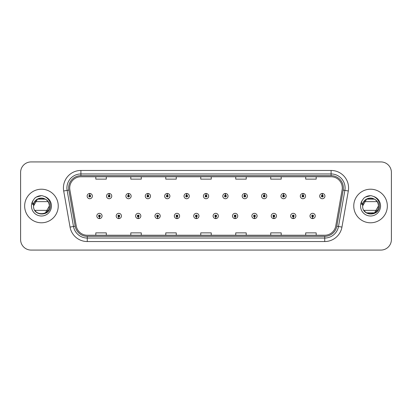 <?xml version="1.0" encoding="UTF-8"?>
<svg xmlns="http://www.w3.org/2000/svg" width="412" height="412" viewBox="0 0 412 412"><rect width="100%" height="100%" fill="white"/><g stroke="black" fill="none" stroke-linecap="round" stroke-linejoin="round"><path stroke-width="0.62" d="M118.79 216.841L118.713 218.592A2.621 2.621 0 0 0 118.939 218.592L118.867 216.841A0.875 0.875 0 0 0 119.701 215.97A0.875 0.875 0 0 0 118.826 215.095A0.875 0.875 0 0 0 117.95 215.97A0.875 0.875 0 0 0 118.79 216.841L118.81 216.321A0.35 0.35 0 0 1 118.476 215.97A0.35 0.35 0 0 1 118.826 215.62A0.35 0.35 0 0 1 119.176 215.97A0.35 0.35 0 0 1 118.841 216.321L118.867 216.841M138.169 216.841L138.092 218.592A2.621 2.621 0 0 0 138.319 218.592L138.247 216.841A0.875 0.875 0 0 0 139.081 215.97A0.875 0.875 0 0 0 138.205 215.095A0.875 0.875 0 0 0 137.33 215.97A0.875 0.875 0 0 0 138.169 216.841L138.19 216.321A0.35 0.35 0 0 1 137.855 215.97A0.35 0.35 0 0 1 138.205 215.62A0.35 0.35 0 0 1 138.556 215.97A0.35 0.35 0 0 1 138.221 216.321L138.247 216.841M157.549 216.841L157.472 218.592A2.621 2.621 0 0 0 157.698 218.592L157.626 216.841A0.875 0.875 0 0 0 158.46 215.97A0.875 0.875 0 0 0 157.585 215.095A0.875 0.875 0 0 0 156.709 215.97A0.875 0.875 0 0 0 157.549 216.841L157.569 216.321A0.35 0.35 0 0 1 157.235 215.97A0.35 0.35 0 0 1 157.585 215.62A0.35 0.35 0 0 1 157.935 215.97A0.35 0.35 0 0 1 157.6 216.321L157.626 216.841M176.928 216.841L176.851 218.592A2.621 2.621 0 0 0 177.078 218.592L177.006 216.841A0.875 0.875 0 0 0 177.84 215.97A0.875 0.875 0 0 0 176.964 215.095A0.875 0.875 0 0 0 176.089 215.97A0.875 0.875 0 0 0 176.928 216.841L176.949 216.321A0.35 0.35 0 0 1 176.614 215.97A0.35 0.35 0 0 1 176.964 215.62A0.35 0.35 0 0 1 177.315 215.97A0.35 0.35 0 0 1 176.98 216.321L177.006 216.841M196.308 216.841L196.23 218.592A2.621 2.621 0 0 0 196.462 218.592L196.385 216.841A0.875 0.875 0 0 0 197.219 215.97A0.875 0.875 0 0 0 196.344 215.095A0.875 0.875 0 0 0 195.468 215.97A0.875 0.875 0 0 0 196.308 216.841L196.328 216.321A0.35 0.35 0 0 1 195.994 215.97A0.35 0.35 0 0 1 196.344 215.62A0.35 0.35 0 0 1 196.694 215.97A0.35 0.35 0 0 1 196.359 216.321L196.385 216.841M215.687 216.841L215.61 218.592A2.621 2.621 0 0 0 215.842 218.592L215.764 216.841A0.875 0.875 0 0 0 216.599 215.97A0.875 0.875 0 0 0 215.723 215.095A0.875 0.875 0 0 0 214.848 215.97A0.875 0.875 0 0 0 215.687 216.841L215.708 216.321A0.35 0.35 0 0 1 215.373 215.97A0.35 0.35 0 0 1 215.723 215.62A0.35 0.35 0 0 1 216.073 215.97A0.35 0.35 0 0 1 215.739 216.321L215.764 216.841M235.067 216.841L234.989 218.592A2.621 2.621 0 0 0 235.221 218.592L235.144 216.841A0.875 0.875 0 0 0 235.978 215.97A0.875 0.875 0 0 0 235.103 215.095A0.875 0.875 0 0 0 234.232 215.97A0.875 0.875 0 0 0 235.067 216.841L235.087 216.321A0.35 0.35 0 0 1 234.752 215.97A0.35 0.35 0 0 1 235.103 215.62A0.35 0.35 0 0 1 235.453 215.97A0.35 0.35 0 0 1 235.118 216.321L235.144 216.841M254.446 216.841L254.369 218.592A2.621 2.621 0 0 0 254.601 218.592L254.523 216.841A0.875 0.875 0 0 0 255.358 215.97A0.875 0.875 0 0 0 254.482 215.095A0.875 0.875 0 0 0 253.612 215.97A0.875 0.875 0 0 0 254.446 216.841L254.467 216.321A0.35 0.35 0 0 1 254.132 215.97A0.35 0.35 0 0 1 254.482 215.62A0.35 0.35 0 0 1 254.832 215.97A0.35 0.35 0 0 1 254.498 216.321L254.523 216.841M273.826 216.841L273.748 218.592A2.621 2.621 0 0 0 273.98 218.592L273.903 216.841A0.875 0.875 0 0 0 274.737 215.97A0.875 0.875 0 0 0 273.862 215.095A0.875 0.875 0 0 0 272.991 215.97A0.875 0.875 0 0 0 273.826 216.841L273.846 216.321A0.35 0.35 0 0 1 273.511 215.97A0.35 0.35 0 0 1 273.862 215.62A0.35 0.35 0 0 1 274.212 215.97A0.35 0.35 0 0 1 273.877 216.321L273.903 216.841M293.205 216.841L293.128 218.592A2.621 2.621 0 0 0 293.359 218.592L293.282 216.841A0.875 0.875 0 0 0 294.117 215.97A0.875 0.875 0 0 0 293.241 215.095A0.875 0.875 0 0 0 292.371 215.97A0.875 0.875 0 0 0 293.205 216.841L293.226 216.321A0.35 0.35 0 0 1 292.891 215.97A0.35 0.35 0 0 1 293.241 215.62A0.35 0.35 0 0 1 293.591 215.97A0.35 0.35 0 0 1 293.256 216.321L293.282 216.841M312.584 216.841L312.507 218.592A2.621 2.621 0 0 0 312.739 218.592L312.662 216.841A0.875 0.875 0 0 0 313.496 215.97A0.875 0.875 0 0 0 312.62 215.095A0.875 0.875 0 0 0 311.75 215.97A0.875 0.875 0 0 0 312.584 216.841L312.605 216.321A0.35 0.35 0 0 1 312.27 215.97A0.35 0.35 0 0 1 312.62 215.62A0.35 0.35 0 0 1 312.971 215.97A0.35 0.35 0 0 1 312.636 216.321L312.662 216.841M99.41 216.841L99.333 218.592A2.621 2.621 0 0 0 99.56 218.592L99.488 216.841A0.875 0.875 0 0 0 100.322 215.97A0.875 0.875 0 0 0 99.447 215.095A0.875 0.875 0 0 0 98.571 215.97A0.875 0.875 0 0 0 99.41 216.841L99.431 216.321A0.35 0.35 0 0 1 99.096 215.97A0.35 0.35 0 0 1 99.447 215.62A0.35 0.35 0 0 1 99.797 215.97A0.35 0.35 0 0 1 99.462 216.321L99.488 216.841M109.175 195.226L109.252 193.48A2.621 2.621 0 0 0 109.02 193.48L109.098 195.226A0.875 0.875 0 0 0 108.263 196.102A0.875 0.875 0 0 0 109.139 196.977A0.875 0.875 0 0 0 110.014 196.102A0.875 0.875 0 0 0 109.175 195.226L109.154 195.752A0.35 0.35 0 0 1 109.489 196.102A0.35 0.35 0 0 1 109.139 196.452A0.35 0.35 0 0 1 108.789 196.102A0.35 0.35 0 0 1 109.123 195.752L109.098 195.226M128.554 195.226L128.632 193.48A2.621 2.621 0 0 0 128.4 193.48L128.477 195.226A0.875 0.875 0 0 0 127.643 196.102A0.875 0.875 0 0 0 128.518 196.977A0.875 0.875 0 0 0 129.394 196.102A0.875 0.875 0 0 0 128.554 195.226L128.534 195.752A0.35 0.35 0 0 1 128.868 196.102A0.35 0.35 0 0 1 128.518 196.452A0.35 0.35 0 0 1 128.168 196.102A0.35 0.35 0 0 1 128.503 195.752L128.477 195.226M147.934 195.226L148.011 193.48A2.621 2.621 0 0 0 147.784 193.48L147.857 195.226A0.875 0.875 0 0 0 147.022 196.102A0.875 0.875 0 0 0 147.898 196.977A0.875 0.875 0 0 0 148.773 196.102A0.875 0.875 0 0 0 147.934 195.226L147.913 195.752A0.35 0.35 0 0 1 148.248 196.102A0.35 0.35 0 0 1 147.898 196.452A0.35 0.35 0 0 1 147.548 196.102A0.35 0.35 0 0 1 147.882 195.752L147.857 195.226M167.313 195.226L167.39 193.48A2.621 2.621 0 0 0 167.164 193.48L167.236 195.226A0.875 0.875 0 0 0 166.402 196.102A0.875 0.875 0 0 0 167.277 196.977A0.875 0.875 0 0 0 168.153 196.102A0.875 0.875 0 0 0 167.313 195.226L167.293 195.752A0.35 0.35 0 0 1 167.627 196.102A0.35 0.35 0 0 1 167.277 196.452A0.35 0.35 0 0 1 166.927 196.102A0.35 0.35 0 0 1 167.262 195.752L167.236 195.226M186.693 195.226L186.77 193.48A2.621 2.621 0 0 0 186.543 193.48L186.615 195.226A0.875 0.875 0 0 0 185.781 196.102A0.875 0.875 0 0 0 186.657 196.977A0.875 0.875 0 0 0 187.532 196.102A0.875 0.875 0 0 0 186.693 195.226L186.672 195.752A0.35 0.35 0 0 1 187.007 196.102A0.35 0.35 0 0 1 186.657 196.452A0.35 0.35 0 0 1 186.306 196.102A0.35 0.35 0 0 1 186.641 195.752L186.615 195.226M206.072 195.226L206.149 193.48A2.621 2.621 0 0 0 205.923 193.48L205.995 195.226A0.875 0.875 0 0 0 205.161 196.102A0.875 0.875 0 0 0 206.036 196.977A0.875 0.875 0 0 0 206.912 196.102A0.875 0.875 0 0 0 206.072 195.226L206.052 195.752A0.35 0.35 0 0 1 206.386 196.102A0.35 0.35 0 0 1 206.036 196.452A0.35 0.35 0 0 1 205.686 196.102A0.35 0.35 0 0 1 206.021 195.752L205.995 195.226M225.452 195.226L225.529 193.48A2.621 2.621 0 0 0 225.302 193.48L225.374 195.226A0.875 0.875 0 0 0 224.54 196.102A0.875 0.875 0 0 0 225.416 196.977A0.875 0.875 0 0 0 226.291 196.102A0.875 0.875 0 0 0 225.452 195.226L225.431 195.752A0.35 0.35 0 0 1 225.766 196.102A0.35 0.35 0 0 1 225.416 196.452A0.35 0.35 0 0 1 225.065 196.102A0.35 0.35 0 0 1 225.4 195.752L225.374 195.226M244.831 195.226L244.908 193.48A2.621 2.621 0 0 0 244.682 193.48L244.754 195.226A0.875 0.875 0 0 0 243.919 196.102A0.875 0.875 0 0 0 244.795 196.977A0.875 0.875 0 0 0 245.67 196.102A0.875 0.875 0 0 0 244.831 195.226L244.81 195.752A0.35 0.35 0 0 1 245.145 196.102A0.35 0.35 0 0 1 244.795 196.452A0.35 0.35 0 0 1 244.445 196.102A0.35 0.35 0 0 1 244.78 195.752L244.754 195.226M264.21 195.226L264.288 193.48A2.621 2.621 0 0 0 264.061 193.48L264.133 195.226A0.875 0.875 0 0 0 263.299 196.102A0.875 0.875 0 0 0 264.174 196.977A0.875 0.875 0 0 0 265.05 196.102A0.875 0.875 0 0 0 264.21 195.226L264.19 195.752A0.35 0.35 0 0 1 264.525 196.102A0.35 0.35 0 0 1 264.174 196.452A0.35 0.35 0 0 1 263.824 196.102A0.35 0.35 0 0 1 264.159 195.752L264.133 195.226M283.59 195.226L283.667 193.48A2.621 2.621 0 0 0 283.441 193.48L283.513 195.226A0.875 0.875 0 0 0 282.678 196.102A0.875 0.875 0 0 0 283.554 196.977A0.875 0.875 0 0 0 284.429 196.102A0.875 0.875 0 0 0 283.59 195.226L283.569 195.752A0.35 0.35 0 0 1 283.904 196.102A0.35 0.35 0 0 1 283.554 196.452A0.35 0.35 0 0 1 283.204 196.102A0.35 0.35 0 0 1 283.538 195.752L283.513 195.226M302.969 195.226L303.047 193.48A2.621 2.621 0 0 0 302.82 193.48L302.892 195.226A0.875 0.875 0 0 0 302.058 196.102A0.875 0.875 0 0 0 302.933 196.977A0.875 0.875 0 0 0 303.809 196.102A0.875 0.875 0 0 0 302.969 195.226L302.949 195.752A0.35 0.35 0 0 1 303.284 196.102A0.35 0.35 0 0 1 302.933 196.452A0.35 0.35 0 0 1 302.583 196.102A0.35 0.35 0 0 1 302.918 195.752L302.892 195.226M322.349 195.226L322.426 193.48A2.621 2.621 0 0 0 322.199 193.48L322.272 195.226A0.875 0.875 0 0 0 321.437 196.102A0.875 0.875 0 0 0 322.313 196.977A0.875 0.875 0 0 0 323.188 196.102A0.875 0.875 0 0 0 322.349 195.226L322.328 195.752A0.35 0.35 0 0 1 322.663 196.102A0.35 0.35 0 0 1 322.313 196.452A0.35 0.35 0 0 1 321.963 196.102A0.35 0.35 0 0 1 322.297 195.752L322.272 195.226M89.795 195.226L89.873 193.48A2.621 2.621 0 0 0 89.641 193.48L89.718 195.226A0.875 0.875 0 0 0 88.884 196.102A0.875 0.875 0 0 0 89.759 196.977A0.875 0.875 0 0 0 90.63 196.102A0.875 0.875 0 0 0 89.795 195.226L89.775 195.752A0.35 0.35 0 0 1 90.11 196.102A0.35 0.35 0 0 1 89.759 196.452A0.35 0.35 0 0 1 89.409 196.102A0.35 0.35 0 0 1 89.744 195.752L89.718 195.226M24.658 206A16.789 16.789 0 0 0 41.447 222.789A16.789 16.789 0 0 0 58.241 206A16.789 16.789 0 0 0 41.447 189.211A16.789 16.789 0 0 0 24.658 206A16.789 16.789 0 0 0 41.447 222.789A16.789 16.789 0 0 0 58.241 206A16.789 16.789 0 0 0 41.447 189.211A16.789 16.789 0 0 0 24.658 206M353.759 206A16.789 16.789 0 0 0 370.553 222.789A16.789 16.789 0 0 0 387.342 206A16.789 16.789 0 0 0 370.553 189.211A16.789 16.789 0 0 0 353.759 206A16.789 16.789 0 0 0 370.553 222.789A16.789 16.789 0 0 0 387.342 206A16.789 16.789 0 0 0 370.553 189.211A16.789 16.789 0 0 0 353.759 206M69.716 187.949A11.196 11.196 0 0 1 80.906 176.758L331.094 176.758A11.196 11.196 0 0 1 342.114 189.896L335.749 225.992A11.196 11.196 0 0 1 324.728 235.242L87.272 235.242A11.196 11.196 0 0 1 76.251 225.992L69.885 189.896A11.196 11.196 0 0 1 69.716 187.949M68.629 187.949A12.278 12.278 0 0 0 68.814 190.081L75.18 226.183A12.278 12.278 0 0 0 87.272 236.328L324.728 236.328A12.278 12.278 0 0 0 336.82 226.183L343.186 190.081A12.278 12.278 0 0 0 331.094 175.672L80.906 175.672A12.278 12.278 0 0 0 68.629 187.949M63.685 190.988A17.489 17.489 0 0 1 80.906 170.46L331.094 170.46A17.489 17.489 0 0 1 348.315 190.988L341.95 227.089A17.489 17.489 0 0 1 324.728 241.54L87.272 241.54A17.489 17.489 0 0 1 70.05 227.089L63.685 190.988L67.125 190.38A13.993 13.993 0 0 1 80.906 173.957L331.094 173.957A13.993 13.993 0 0 1 344.875 190.38L338.504 226.482A13.993 13.993 0 0 1 324.728 238.043L87.272 238.043A13.993 13.993 0 0 1 73.496 226.482L67.125 190.38A13.993 13.993 0 0 1 66.914 187.949M391.4 172.417A10.496 10.496 0 0 0 380.904 161.926L31.096 161.926A10.496 10.496 0 0 0 20.6 172.417L20.6 239.583A10.496 10.496 0 0 0 31.096 250.074L380.904 250.074A10.496 10.496 0 0 0 391.4 239.583L391.4 172.417L391.4 239.583M336.82 226.183L338.504 226.482L344.875 190.38L348.315 190.988M200.752 176.758L200.752 179.127L211.248 179.127L211.248 176.758M165.773 176.758L165.773 179.127L176.264 179.127L176.264 176.758M130.789 176.758L130.789 179.127L141.285 179.127L141.285 176.758M95.811 176.758L95.811 179.127L106.306 179.127L106.306 176.758M235.736 176.758L235.736 179.127L246.227 179.127L246.227 176.758M270.715 176.758L270.715 179.127L281.211 179.127L281.211 176.758M305.694 176.758L305.694 179.127L316.189 179.127L316.189 176.758M211.248 235.242L211.248 232.873L200.752 232.873L200.752 235.242M176.264 235.242L176.264 232.873L165.773 232.873L165.773 235.242M141.285 235.242L141.285 232.873L130.789 232.873L130.789 235.242M106.306 235.242L106.306 232.873L95.811 232.873L95.811 235.242M246.227 235.242L246.227 232.873L235.736 232.873L235.736 235.242M281.211 235.242L281.211 232.873L270.715 232.873L270.715 235.242M316.189 235.242L316.189 232.873L305.694 232.873L305.694 235.242M20.6 172.417L20.6 239.583M380.904 161.926L31.096 161.926M31.096 250.074L380.904 250.074M92.381 196.102A2.621 2.621 0 0 0 89.873 193.48A2.621 2.621 0 0 1 92.381 196.102A2.621 2.621 0 0 1 89.759 198.723A2.621 2.621 0 0 1 87.133 196.102A2.621 2.621 0 0 1 89.641 193.48M96.825 215.97A2.621 2.621 0 0 0 99.333 218.592A2.621 2.621 0 0 1 96.825 215.97A2.621 2.621 0 0 1 99.447 213.344A2.621 2.621 0 0 1 102.073 215.97A2.621 2.621 0 0 1 99.56 218.592M111.76 196.102A2.621 2.621 0 0 0 109.252 193.48A2.621 2.621 0 0 1 111.76 196.102A2.621 2.621 0 0 1 109.139 198.723A2.621 2.621 0 0 1 106.512 196.102A2.621 2.621 0 0 1 109.02 193.48M131.14 196.102A2.621 2.621 0 0 0 128.632 193.48A2.621 2.621 0 0 1 131.14 196.102A2.621 2.621 0 0 1 128.518 198.723A2.621 2.621 0 0 1 125.892 196.102A2.621 2.621 0 0 1 128.4 193.48M150.519 196.102A2.621 2.621 0 0 0 148.011 193.48A2.621 2.621 0 0 1 150.519 196.102A2.621 2.621 0 0 1 147.898 198.723A2.621 2.621 0 0 1 145.271 196.102A2.621 2.621 0 0 1 147.784 193.48M169.898 196.102A2.621 2.621 0 0 0 167.39 193.48A2.621 2.621 0 0 1 169.898 196.102A2.621 2.621 0 0 1 167.277 198.723A2.621 2.621 0 0 1 164.651 196.102A2.621 2.621 0 0 1 167.164 193.48L167.22 194.876M116.205 215.97A2.621 2.621 0 0 0 118.713 218.592A2.621 2.621 0 0 1 116.205 215.97A2.621 2.621 0 0 1 118.826 213.344A2.621 2.621 0 0 1 121.452 215.97A2.621 2.621 0 0 1 118.939 218.592M135.584 215.97A2.621 2.621 0 0 0 138.092 218.592A2.621 2.621 0 0 1 135.584 215.97A2.621 2.621 0 0 1 138.205 213.344A2.621 2.621 0 0 1 140.832 215.97A2.621 2.621 0 0 1 138.319 218.592M154.963 215.97A2.621 2.621 0 0 0 157.472 218.592A2.621 2.621 0 0 1 154.963 215.97A2.621 2.621 0 0 1 157.585 213.344A2.621 2.621 0 0 1 160.211 215.97A2.621 2.621 0 0 1 157.698 218.592M45.402 199.15L37.497 199.15L33.542 206C33.058 195.798 49.842 195.798 49.358 206L45.402 212.85L49.358 206C49.842 216.202 33.058 216.202 33.542 206C33.058 195.798 49.842 195.798 49.358 206C49.842 216.202 33.058 216.202 33.542 206C33.058 195.798 49.842 195.798 49.358 206C49.842 216.202 33.058 216.202 33.542 206C33.058 195.798 49.842 195.798 49.358 206C49.842 216.202 33.058 216.202 33.542 206C33.058 195.798 49.842 195.798 49.358 206C49.842 216.202 33.058 216.202 33.542 206C33.058 195.798 49.842 195.798 49.358 206C49.842 216.202 33.058 216.202 33.542 206C33.058 195.798 49.842 195.798 49.358 206C49.842 216.202 33.058 216.202 33.542 206C33.058 195.798 49.842 195.798 49.358 206C49.842 216.202 33.058 216.202 33.542 206C33.058 195.798 49.842 195.798 49.358 206C49.842 216.202 33.058 216.202 33.542 206C33.058 195.798 49.842 195.798 49.358 206C49.842 216.202 33.058 216.202 33.542 206C33.058 195.798 49.842 195.798 49.358 206C49.842 216.202 33.058 216.202 33.542 206C33.058 195.798 49.842 195.798 49.358 206C49.842 195.798 33.058 195.798 33.542 206C33.058 195.798 49.842 195.798 49.358 206C49.842 195.798 33.058 195.798 33.542 206C33.058 195.798 49.842 195.798 49.358 206C49.11 202.199 47.22 199.676 43.693 198.414A7.91 7.91 0 0 0 33.908 203.621L33.532 206C33.099 216.743 50.47 216.547 50.413 206C50.444 201.638 48.498 198.471 44.573 196.493L42.209 195.715C39.356 195.546 36.843 196.385 34.67 198.229L33.243 200.273C32.373 201.741 32.182 203.162 32.672 204.543L35.216 200.768C37.59 198.393 40.417 197.611 43.693 198.414A7.91 7.91 0 0 0 34.86 201.628L48.039 201.628M36.292 211.995L35.123 210.743M48.039 210.372L34.86 210.372M34.69 198.213L36.292 197.07L41.53 195.69L36.292 197.07L34.69 198.213L36.292 197.07L41.53 195.69L36.292 197.07L34.69 198.213L36.292 197.07L41.53 195.69L36.292 197.07L34.69 198.213L36.292 197.07L41.53 195.69L36.292 197.07L34.69 198.213L36.292 197.07L41.53 195.69L36.292 197.07L34.69 198.213L36.292 197.07L41.53 195.69L36.292 197.07L34.69 198.213L36.292 197.07L41.53 195.69L36.292 197.07L34.69 198.213L36.292 197.07L41.53 195.69L36.292 197.07L34.69 198.213L36.292 197.07L41.53 195.69M377.14 201.628L363.961 201.628A7.91 7.91 0 0 1 372.793 198.414C376.326 199.676 378.211 202.199 378.458 206C378.942 195.798 362.158 195.798 362.642 206C362.158 195.798 378.942 195.798 378.458 206C378.942 195.798 362.158 195.798 362.642 206L366.598 199.15L374.503 199.15L366.598 199.15L362.642 206C362.158 195.798 378.942 195.798 378.458 206C378.942 195.798 362.158 195.798 362.642 206L366.598 199.15L374.503 199.15L366.598 199.15L362.642 206C362.2 216.743 379.576 216.547 379.514 206C379.55 201.638 377.603 198.471 373.674 196.493L371.315 195.715C368.462 195.546 365.949 196.385 363.77 198.229L362.344 200.273C361.473 201.741 361.283 203.162 361.772 204.543L364.321 200.768C366.695 198.393 369.518 197.611 372.793 198.414A7.91 7.91 0 0 0 363.008 203.621L362.632 206C362.158 195.798 378.942 195.798 378.458 206C378.942 216.202 362.158 216.202 362.642 206C362.158 195.798 378.942 195.798 378.458 206C378.942 216.202 362.158 216.202 362.642 206C362.158 195.798 378.942 195.798 378.458 206C378.942 216.202 362.158 216.202 362.642 206C362.158 195.798 378.942 195.798 378.458 206C378.942 216.202 362.158 216.202 362.642 206C362.158 195.798 378.942 195.798 378.458 206L374.503 212.85L378.458 206C378.942 216.202 362.158 216.202 362.642 206C362.158 195.798 378.942 195.798 378.458 206C378.942 216.202 362.158 216.202 362.642 206C362.158 195.798 378.942 195.798 378.458 206C378.942 216.202 362.158 216.202 362.642 206C362.158 195.798 378.942 195.798 378.458 206L374.503 212.85L366.598 212.85M365.392 211.995L364.223 210.743M377.14 210.372L363.961 210.372M363.791 198.213L365.392 197.07L370.63 195.69L365.392 197.07L363.791 198.213L365.392 197.07L370.63 195.69L365.392 197.07L363.791 198.213L365.392 197.07L370.63 195.69L365.392 197.07L363.791 198.213L365.392 197.07L370.63 195.69L365.392 197.07L363.791 198.213L365.392 197.07L370.63 195.69L365.392 197.07L363.791 198.213L365.392 197.07L370.63 195.69L365.392 197.07L363.791 198.213L365.392 197.07L370.63 195.69L365.392 197.07L363.791 198.213L365.392 197.07L370.63 195.69L365.392 197.07L363.791 198.213L365.392 197.07L370.63 195.69M189.278 196.102A2.621 2.621 0 0 0 186.77 193.48A2.621 2.621 0 0 1 189.278 196.102A2.621 2.621 0 0 1 186.657 198.723A2.621 2.621 0 0 1 184.03 196.102A2.621 2.621 0 0 1 186.543 193.48L186.6 194.876M208.657 196.102A2.621 2.621 0 0 0 206.149 193.48A2.621 2.621 0 0 1 208.657 196.102A2.621 2.621 0 0 1 206.036 198.723A2.621 2.621 0 0 1 203.41 196.102A2.621 2.621 0 0 1 205.923 193.48L205.979 194.876M228.037 196.102A2.621 2.621 0 0 0 225.529 193.48A2.621 2.621 0 0 1 228.037 196.102A2.621 2.621 0 0 1 225.416 198.723A2.621 2.621 0 0 1 222.789 196.102A2.621 2.621 0 0 1 225.302 193.48L225.359 194.876M174.343 215.97A2.621 2.621 0 0 0 176.851 218.592A2.621 2.621 0 0 1 174.343 215.97A2.621 2.621 0 0 1 176.964 213.344A2.621 2.621 0 0 1 179.591 215.97A2.621 2.621 0 0 1 177.078 218.592M193.722 215.97A2.621 2.621 0 0 0 196.23 218.592A2.621 2.621 0 0 1 193.722 215.97A2.621 2.621 0 0 1 196.344 213.344A2.621 2.621 0 0 1 198.97 215.97A2.621 2.621 0 0 1 196.462 218.592M213.102 215.97A2.621 2.621 0 0 0 215.61 218.592A2.621 2.621 0 0 1 213.102 215.97A2.621 2.621 0 0 1 215.723 213.344A2.621 2.621 0 0 1 218.35 215.97A2.621 2.621 0 0 1 215.842 218.592M247.416 196.102A2.621 2.621 0 0 0 244.908 193.48A2.621 2.621 0 0 1 247.416 196.102A2.621 2.621 0 0 1 244.795 198.723A2.621 2.621 0 0 1 242.168 196.102A2.621 2.621 0 0 1 244.682 193.48L244.738 194.876M266.796 196.102A2.621 2.621 0 0 0 264.288 193.48A2.621 2.621 0 0 1 266.796 196.102A2.621 2.621 0 0 1 264.174 198.723A2.621 2.621 0 0 1 261.548 196.102A2.621 2.621 0 0 1 264.061 193.48L264.118 194.876M286.175 196.102A2.621 2.621 0 0 0 283.667 193.48A2.621 2.621 0 0 1 286.175 196.102A2.621 2.621 0 0 1 283.554 198.723A2.621 2.621 0 0 1 280.927 196.102A2.621 2.621 0 0 1 283.441 193.48M305.555 196.102A2.621 2.621 0 0 0 303.047 193.48A2.621 2.621 0 0 1 305.555 196.102A2.621 2.621 0 0 1 302.933 198.723A2.621 2.621 0 0 1 300.307 196.102A2.621 2.621 0 0 1 302.82 193.48M324.934 196.102A2.621 2.621 0 0 0 322.426 193.48A2.621 2.621 0 0 1 324.934 196.102A2.621 2.621 0 0 1 322.313 198.723A2.621 2.621 0 0 1 319.686 196.102A2.621 2.621 0 0 1 322.199 193.48M232.481 215.97A2.621 2.621 0 0 0 234.989 218.592A2.621 2.621 0 0 1 232.481 215.97A2.621 2.621 0 0 1 235.103 213.344A2.621 2.621 0 0 1 237.729 215.97A2.621 2.621 0 0 1 235.221 218.592M251.861 215.97A2.621 2.621 0 0 0 254.369 218.592A2.621 2.621 0 0 1 251.861 215.97A2.621 2.621 0 0 1 254.482 213.344A2.621 2.621 0 0 1 257.109 215.97A2.621 2.621 0 0 1 254.601 218.592M271.24 215.97A2.621 2.621 0 0 0 273.748 218.592A2.621 2.621 0 0 1 271.24 215.97A2.621 2.621 0 0 1 273.862 213.344A2.621 2.621 0 0 1 276.488 215.97A2.621 2.621 0 0 1 273.98 218.592M290.62 215.97A2.621 2.621 0 0 0 293.128 218.592A2.621 2.621 0 0 1 290.62 215.97A2.621 2.621 0 0 1 293.241 213.344A2.621 2.621 0 0 1 295.868 215.97A2.621 2.621 0 0 1 293.359 218.592M309.999 215.97A2.621 2.621 0 0 0 312.507 218.592A2.621 2.621 0 0 1 309.999 215.97A2.621 2.621 0 0 1 312.62 213.344A2.621 2.621 0 0 1 315.247 215.97A2.621 2.621 0 0 1 312.739 218.592M331.094 170.46L331.094 175.672M67.125 190.38L68.814 190.081M87.272 241.54L87.272 236.328M324.728 236.328L324.728 241.54M70.05 227.089L75.18 226.183M343.186 190.081L344.875 190.38M80.906 170.46L80.906 175.672M338.504 226.482L341.95 227.089M43.693 198.414A7.91 7.91 0 0 0 33.908 203.621M33.243 200.273A10.006 10.006 0 0 0 41.447 216.006A10.006 10.006 0 0 0 44.573 196.493M372.793 198.414A7.91 7.91 0 0 0 363.008 203.621M362.344 200.273A10.006 10.006 0 0 0 370.553 216.006A10.006 10.006 0 0 0 373.674 196.493"/></g></svg>
